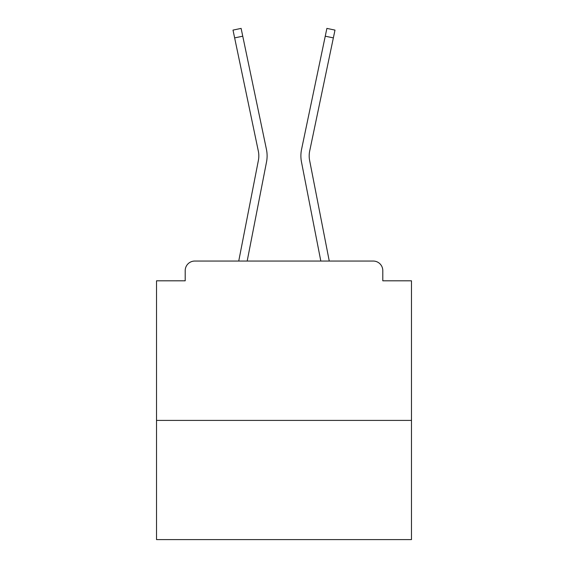 <?xml version="1.0" encoding="UTF-8"?>
<svg xmlns="http://www.w3.org/2000/svg" width="568" height="568" viewBox="0 0 568 568"><rect width="100%" height="100%" fill="white"/><g stroke="black" fill="none" stroke-linecap="round" stroke-linejoin="round"><path stroke-width="0.85" d="M411.48 420.405L411.48 280.812L382.796 280.812L382.796 270.616A9.564 9.564 0 0 0 373.24 261.053L194.76 261.053A9.564 9.564 0 0 0 185.204 270.616L185.204 280.812L156.519 280.812L156.519 539.6L411.48 539.6L411.48 420.405L156.519 420.405M185.204 270.616L185.204 280.812M373.24 261.053L329.262 261.053L309.617 160.403A23.586 23.586 0 0 1 309.681 151.052L333.359 37.893L325.251 36.196L301.565 149.356A31.872 31.872 0 0 0 301.48 161.987L320.821 261.053M234.641 37.893L233.008 30.097L241.116 28.4L242.749 36.196L234.641 37.893L258.319 151.052A23.586 23.586 0 0 1 258.383 160.403A23.586 23.586 0 0 0 258.319 151.052A23.586 23.586 0 0 1 258.383 160.403A23.586 23.586 0 0 0 258.319 151.052A23.586 23.586 0 0 1 258.383 160.403A23.586 23.586 0 0 0 258.319 151.052A23.586 23.586 0 0 1 258.383 160.403A23.586 23.586 0 0 0 258.319 151.052A23.586 23.586 0 0 1 258.383 160.403A23.586 23.586 0 0 0 258.319 151.052A23.586 23.586 0 0 1 258.383 160.403A23.586 23.586 0 0 0 258.319 151.052A23.586 23.586 0 0 1 258.383 160.403A23.586 23.586 0 0 0 258.319 151.052A23.586 23.586 0 0 1 258.383 160.403A23.586 23.586 0 0 0 258.319 151.052A23.586 23.586 0 0 1 258.383 160.403A23.586 23.586 0 0 0 258.319 151.052A23.586 23.586 0 0 1 258.383 160.403A23.586 23.586 0 0 0 258.319 151.052A23.586 23.586 0 0 1 258.383 160.403A23.586 23.586 0 0 0 258.319 151.052A23.586 23.586 0 0 1 258.383 160.403A23.586 23.586 0 0 0 258.319 151.052A23.586 23.586 0 0 1 258.383 160.403A23.586 23.586 0 0 0 258.319 151.052A23.586 23.586 0 0 1 258.383 160.403A23.586 23.586 0 0 0 258.319 151.052A23.586 23.586 0 0 1 258.383 160.403A23.586 23.586 0 0 0 258.319 151.052A23.586 23.586 0 0 1 258.383 160.403A23.586 23.586 0 0 0 258.319 151.052A23.586 23.586 0 0 1 258.383 160.403A23.586 23.586 0 0 0 258.319 151.052A23.586 23.586 0 0 1 258.383 160.403A23.586 23.586 0 0 0 258.319 151.052A23.586 23.586 0 0 1 258.383 160.403A23.586 23.586 0 0 0 258.319 151.052A23.586 23.586 0 0 1 258.383 160.403L238.737 261.053L194.76 261.053M382.796 280.812L382.796 270.616M266.435 149.356L242.749 36.196L266.435 149.356A31.872 31.872 0 0 1 266.52 161.987L247.179 261.053M301.565 149.356L326.884 28.4L334.992 30.097L333.359 37.893M309.617 160.403A23.586 23.586 0 0 1 309.681 151.052A23.586 23.586 0 0 0 309.617 160.403A23.586 23.586 0 0 1 309.681 151.052A23.586 23.586 0 0 0 309.617 160.403A23.586 23.586 0 0 1 309.681 151.052A23.586 23.586 0 0 0 309.617 160.403A23.586 23.586 0 0 1 309.681 151.052A23.586 23.586 0 0 0 309.617 160.403A23.586 23.586 0 0 1 309.681 151.052A23.586 23.586 0 0 0 309.617 160.403A23.586 23.586 0 0 1 309.681 151.052A23.586 23.586 0 0 0 309.617 160.403A23.586 23.586 0 0 1 309.681 151.052A23.586 23.586 0 0 0 309.617 160.403A23.586 23.586 0 0 1 309.681 151.052A23.586 23.586 0 0 0 309.617 160.403A23.586 23.586 0 0 1 309.681 151.052A23.586 23.586 0 0 0 309.617 160.403A23.586 23.586 0 0 1 309.681 151.052A23.586 23.586 0 0 0 309.617 160.403A23.586 23.586 0 0 1 309.681 151.052A23.586 23.586 0 0 0 309.617 160.403A23.586 23.586 0 0 1 309.681 151.052A23.586 23.586 0 0 0 309.617 160.403A23.586 23.586 0 0 1 309.681 151.052A23.586 23.586 0 0 0 309.617 160.403A23.586 23.586 0 0 1 309.681 151.052A23.586 23.586 0 0 0 309.617 160.403A23.586 23.586 0 0 1 309.681 151.052A23.586 23.586 0 0 0 309.617 160.403A23.586 23.586 0 0 1 309.681 151.052A23.586 23.586 0 0 0 309.617 160.403A23.586 23.586 0 0 1 309.681 151.052A23.586 23.586 0 0 0 309.617 160.403A23.586 23.586 0 0 1 309.681 151.052A23.586 23.586 0 0 0 309.617 160.403A23.586 23.586 0 0 1 309.681 151.052A23.586 23.586 0 0 0 309.617 160.403A23.586 23.586 0 0 1 309.681 151.052A23.586 23.586 0 0 0 309.617 160.403A23.586 23.586 0 0 1 309.681 151.052A23.586 23.586 0 0 0 309.617 160.403A23.586 23.586 0 0 1 309.681 151.052A23.586 23.586 0 0 0 309.617 160.403"/></g></svg>
